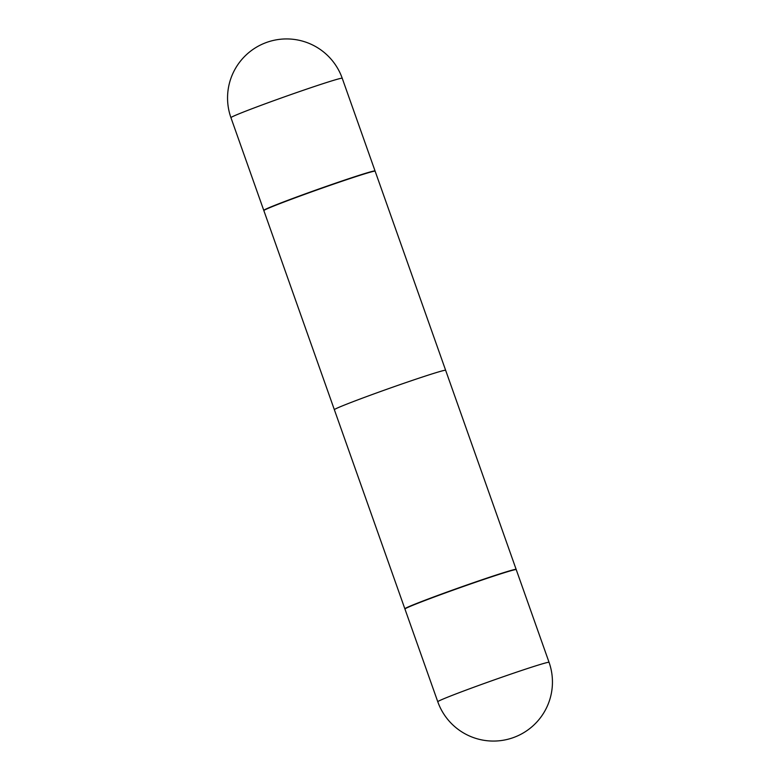 <?xml version="1.0" encoding="UTF-8"?>
<svg xmlns="http://www.w3.org/2000/svg" width="780" height="780" viewBox="0 0 780 780"><rect width="100%" height="100%" fill="white"/><g stroke="black" fill="none" stroke-linecap="round" stroke-linejoin="round"><path stroke-width="1.17" d="M374.985 171.103A59.026 1.755 160.5 0 0 375.053 170.966A59.026 1.755 160.5 0 0 373.786 171.044A59.026 1.755 160.5 0 0 313.16 191.032A59.026 1.755 160.5 0 0 263.767 210.376A59.026 1.755 160.5 0 0 263.913 210.434M448.646 591.474A59.026 1.755 160.5 0 0 404.859 608.8A59.026 1.755 160.5 0 0 404.898 608.839A59.026 1.755 160.5 0 1 404.859 608.8L334.357 409.705A59.026 1.755 -19.5 0 1 378.144 392.379A59.026 1.755 -19.5 0 1 445.643 370.295L516.145 569.39A59.026 1.755 160.5 0 0 448.646 591.474A59.026 1.755 160.5 0 0 404.859 608.8L263.854 210.61A59.026 1.755 160.5 0 1 263.864 210.551A59.026 1.755 160.5 0 1 307.642 193.284A59.026 1.755 160.5 0 1 375.102 171.161A59.026 1.755 160.5 0 1 375.141 171.2L516.145 569.39A59.026 1.755 160.5 0 0 448.646 591.474M516.233 569.624A59.026 1.755 160.5 0 0 514.956 569.702A59.026 1.755 160.5 0 0 454.331 589.7A59.026 1.755 160.5 0 0 404.947 609.034A59.026 1.755 160.5 0 1 454.331 589.7A59.026 1.755 160.5 0 1 514.956 569.702A59.026 1.755 160.5 0 1 516.233 569.624L549.062 662.337A59.026 1.755 160.5 0 0 547.784 662.405A59.026 1.755 160.5 0 0 481.562 684.421A59.026 1.755 160.5 0 0 437.775 701.746A59.026 59.026 0 0 0 513.464 737.558A59.026 59.026 0 0 0 549.062 662.337A59.026 1.755 160.5 0 0 547.784 662.405A59.026 1.755 160.5 0 0 481.562 684.421A59.026 1.755 160.5 0 0 437.775 701.746L404.947 609.034L437.775 701.746A59.026 59.026 0 0 0 513.464 737.558A59.026 59.026 0 0 0 549.062 662.337L516.233 569.624M375.102 171.161L374.78 171.005A58.783 1.745 160.5 0 0 307.603 193.04A58.783 1.745 160.5 0 0 264.01 210.23L263.864 210.551M230.939 117.663A59.026 59.026 0 0 1 266.536 42.442A59.026 59.026 0 0 1 342.225 78.254A59.026 1.755 160.5 0 0 340.957 78.332A59.026 1.755 160.5 0 0 274.726 100.337A59.026 1.755 160.5 0 0 230.939 117.663L263.767 210.376M342.225 78.254L375.053 170.966"/></g></svg>
